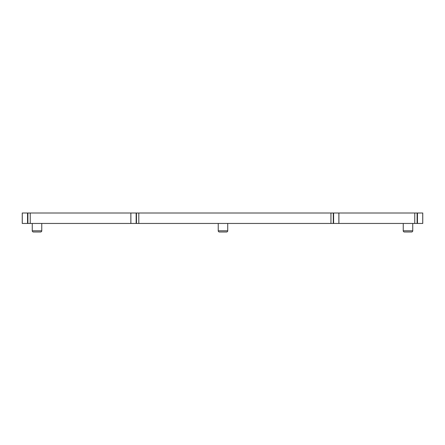 <?xml version="1.0" encoding="UTF-8"?>
<svg xmlns="http://www.w3.org/2000/svg" width="445" height="445" viewBox="0 0 445 445"><rect width="100%" height="100%" fill="white"/><g stroke="black" fill="none" stroke-linecap="round" stroke-linejoin="round"><path stroke-width="0.67" d="M403.248 230.805L412.738 230.805A1.185 1.185 0 0 1 411.553 231.99L404.433 231.99A1.185 1.185 0 0 1 403.248 230.805L403.248 223.451M32.263 230.805L41.752 230.805A1.185 1.185 0 0 1 40.567 231.99L33.447 231.99A1.185 1.185 0 0 1 32.263 230.805L32.263 223.451M218.234 230.805L227.723 230.805A1.185 1.185 0 0 1 226.533 231.99L219.418 231.99A1.185 1.185 0 0 1 218.234 230.805L218.234 223.451M412.738 230.805L412.738 223.451M41.752 230.805L41.752 223.451M227.723 230.805L227.723 223.451M417.471 213.01L417.471 223.451L422.75 223.451L422.75 213.01L136.465 213.01L136.465 223.451L22.25 223.451L22.25 213.01L22.25 223.451M136.465 213.01L22.25 213.01M417.471 223.451L338.895 223.451L338.895 213.01M27.529 213.01L27.529 223.451M130.858 213.01L130.858 223.451L130.858 213.01M136.148 213.01L136.148 223.451M333.611 213.01L333.611 223.451L136.465 223.451M333.611 223.451L338.873 223.451L338.873 213.01M414.768 223.451L414.768 213.01M422.728 223.451L422.728 213.01M22.272 223.451L22.272 213.01M30.232 223.451L30.232 213.01M130.88 223.451L130.88 213.01M138.812 223.451L138.812 213.01M330.947 213.01L330.947 223.451M417.11 223.451L417.11 213.01M27.89 213.01L27.89 223.451M333.288 223.451L333.288 213.01"/></g></svg>
